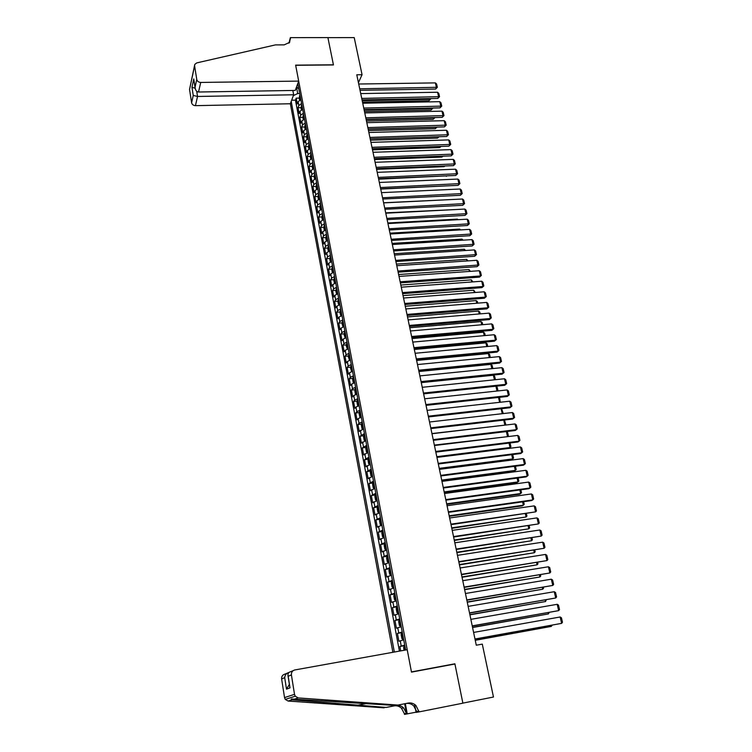 <?xml version="1.0" encoding="UTF-8"?>
<svg xmlns="http://www.w3.org/2000/svg" width="752" height="752" viewBox="0 0 752 752"><rect width="100%" height="100%" fill="white"/><g stroke="black" fill="none" stroke-linecap="round" stroke-linejoin="round"><path stroke-width="1.13" d="M292.838 90.475L293.656 94.78L290.357 103.757L392.882 652.294M300.838 99.649L298.112 101.717L297.284 103.898L296.203 98.155L299.193 98.098M301.58 103.513L298.835 105.562L298.008 107.733L301.016 107.677M298.008 107.733L299.099 113.514L299.935 111.352L302.68 109.313M304.532 119.032L301.778 121.063L300.932 123.187L299.832 117.378L302.84 117.303M306.393 128.808L303.62 130.82L302.774 132.925L301.665 127.079L304.682 126.994L305.133 129.353M308.264 138.65L305.481 140.633L304.626 142.72L303.517 136.836L306.553 136.742M310.153 148.548L307.352 150.513L306.487 152.571L305.368 146.649L308.423 146.555M312.052 158.503L309.241 160.458L308.358 162.488L307.239 156.529L310.303 156.425M313.96 168.523L311.131 170.46L310.247 172.462L309.119 166.465L312.202 166.352M315.878 178.6L313.039 180.518L312.146 182.492L311.008 176.466L314.11 176.335M317.805 188.743L314.956 190.641L314.054 192.587L312.907 186.524L316.028 186.383M319.75 198.951L316.883 200.822L315.972 202.749L314.815 196.639L317.964 196.498M321.706 209.216L318.829 211.077L317.908 212.966L316.742 206.828L319.91 206.668M323.67 219.556L320.784 221.389L319.854 223.25L318.679 217.074L321.865 216.905M325.654 229.952L322.749 231.766L321.809 233.599L320.634 227.386L323.839 227.207M327.646 240.414L324.723 242.21L323.774 244.015L322.589 237.754L325.813 237.566M329.649 250.942L326.716 252.71L325.757 254.486L324.563 248.198L327.816 247.991M331.67 261.536L328.718 263.285L327.75 265.033L326.556 258.697L329.818 258.491M333.7 272.196L330.739 273.925L329.752 275.646L328.549 269.263L331.839 269.047M335.74 282.931L332.769 284.632L331.773 286.315L330.56 279.904L333.869 279.669M337.798 293.731L334.809 295.414L333.803 297.059L332.581 290.61L335.918 290.366M339.866 304.598L336.858 306.261L335.853 307.878L334.621 301.383L337.977 301.12M341.953 315.53L338.926 317.175L337.911 318.754L336.67 312.221L340.054 311.948M344.049 326.537L341.013 328.154L339.979 329.705L338.738 323.125L342.141 322.843M346.042 337.648L343.1 339.208L342.066 340.731L340.806 334.104L344.237 333.813M348.279 348.768L345.215 350.338L344.162 351.823L342.903 345.159L346.352 344.848M350.413 359.992L347.33 361.533L346.268 362.981L344.999 356.279L348.477 355.959M352.566 371.291L349.473 372.804L348.392 374.223L347.114 367.474L350.62 367.136M354.737 382.655L351.616 384.15L350.535 385.532L349.248 378.735L352.782 378.388M356.909 394.104L353.778 395.571L352.688 396.915L351.391 390.072L354.953 389.705M359.108 405.619L355.959 407.058L354.85 408.374L353.553 401.483L357.134 401.107M361.317 417.219L358.149 418.629L357.031 419.907L355.724 412.97L359.343 412.575M363.536 428.894L359.23 431.507L357.905 424.542L361.552 424.128M365.773 440.644L361.439 443.201L360.105 436.179L363.789 435.746M368.029 452.469L363.658 454.96L362.323 447.891L366.036 447.449M370.294 464.379L365.895 466.804L364.551 459.688L368.292 459.228M372.578 476.364L368.151 478.723L366.797 471.56L370.576 471.081M373.669 482.117L372.569 484.269L373.255 487.879L374.872 488.415L370.416 490.718L369.053 483.508L372.87 483.019M377.194 500.578L372.701 502.797L371.328 495.54L375.182 495.032M379.516 512.817L375.004 514.96L373.622 507.656L377.504 507.121M381.866 525.131L377.316 527.208L375.925 519.848L379.845 519.294M384.225 537.53L379.647 539.532L378.247 532.125L382.204 531.551M386.603 550.013L381.997 551.94L380.587 544.486L384.582 543.893M389 562.581L384.357 564.442L382.937 556.931L386.979 556.32M391.407 575.242L386.735 577.019L385.306 569.461L389.386 568.822M393.832 587.989L389.132 589.69L387.694 582.076L392.535 581.155M396.276 600.82L391.548 602.446L390.091 594.785L394.556 594.052M398.739 613.745L393.973 615.286L392.516 607.569L397.404 606.751M401.22 626.754L396.417 628.221L394.95 620.447L399.857 619.61M403.711 639.858L398.88 641.24L397.404 633.419L402.32 632.564M356.777 74.777L476.279 645.216L482.295 644.116L493.472 697.029L462.865 703.12L454.885 663.8L411.447 671.912L295.668 65.292L333.446 64.945L327.91 37.647L354.22 37.609L362.06 74.711L356.777 74.777M405.648 650.001L297.773 83.557M291.203 101.435L394.339 652.031M296.203 98.155L295.451 100.157L399.425 651.119M404.717 645.131L399.867 646.476L400.703 650.884M397.404 633.419L402.217 631.99M394.95 620.447L399.726 618.934M392.516 607.569L397.263 605.98M390.091 594.785L394.809 593.112M387.694 582.076L392.375 580.328M385.306 569.461L389.959 567.638M382.937 556.931L387.562 555.032M380.587 544.486L385.174 542.512M378.247 532.125L382.806 530.075M375.925 519.848L380.456 517.733M373.622 507.656L378.115 505.466M371.328 495.54L375.803 493.284M369.053 483.508L373.5 481.177M366.797 471.56L371.206 469.163M364.551 459.688L368.931 457.225M362.323 447.891L366.675 445.363M360.105 436.179L364.429 433.584M357.905 424.542L359.033 423.282L362.201 421.881M355.724 412.97L356.833 411.682L359.992 410.254M353.553 401.483L354.653 400.158L357.792 398.701M351.391 390.072L352.481 388.709L355.602 387.224M349.248 378.735L350.329 377.335L353.431 375.831M347.114 367.474L348.185 366.036L351.278 364.504M344.999 356.279L346.061 354.803L349.135 353.252M342.903 345.159L343.946 343.655L347.001 342.066M340.806 334.104L341.85 332.572L344.886 330.965M338.738 323.125L339.763 321.555L342.79 319.929M336.67 312.221L337.686 310.614L340.703 308.959M334.621 301.383L335.627 299.738L338.626 298.065M332.581 290.61L333.578 288.937L336.567 287.245M330.56 279.904L331.547 278.202L334.518 276.482M328.549 269.263L329.526 267.533L332.478 265.794M326.556 258.697L327.515 256.94L330.457 255.172M324.563 248.198L325.522 246.402L328.445 244.616M322.589 237.754L323.539 235.931L326.453 234.126M320.634 227.386L321.565 225.534L324.469 223.701M318.679 217.074L319.609 215.194L322.495 213.342M316.742 206.828L317.664 204.92L320.531 203.049M314.815 196.639L315.727 194.702L318.585 192.822M312.907 186.524L313.81 184.56L316.648 182.651M311.008 176.466L311.892 174.473L314.721 172.546M309.119 166.465L309.993 164.444L312.813 162.507M307.239 156.529L308.104 154.48L310.905 152.524M305.368 146.649L306.233 144.581L309.016 142.598M303.517 136.836L304.363 134.74L307.145 132.737M301.665 127.079L302.511 124.954L305.274 122.933M299.832 117.378L300.668 115.235L303.423 113.195M298.76 88.708L296.476 87.1L297.707 93.53L293.336 95.645M299.672 93.502L297.707 93.53M358.431 82.682L362.06 74.711M295.451 100.157L291.644 100.232M399.867 646.476L404.802 645.601M454.885 663.8L452.46 664.458M358.713 84.017L435.37 82.889L436.461 87.561L435.615 89.056L437.354 87.288L359.71 88.802M360.029 90.306L435.615 89.056M435.37 82.889L436.583 84.017L437.354 87.288M362.502 102.112L428.913 100.787L429.74 99.349L362.201 100.665M299.597 100.204L299.183 98.014L299.992 95.175M300.339 96.999L300.556 98.155M430.501 98.578L429.74 99.349L429.561 98.597M430.614 99.057L428.913 100.787M298.685 81.103L200.718 82.438L198.547 92.007L295.254 90.437L298.685 81.103L295.639 65.142L333.418 64.804L327.9 37.6L290.385 37.647L288.928 43.137M290.357 103.757L195.445 105.656C193.377 105.515 192.108 104.556 191.619 102.789L193.245 95.429L191.967 87.26L193.762 78.932L195.069 87.176L196.761 79.468L194.599 65.819L194.777 64.399L196.761 62.895L275.411 44.904L284.153 44.876L289.595 42.375L290.385 37.647M191.619 102.789L189.542 89.488L194.561 65.433M293.656 94.78L197.532 96.463L195.445 105.656M196.761 79.468C197.268 81.291 198.584 82.278 200.718 82.438M289.379 42.657L290.488 38.173M193.245 95.429L197.532 96.463L196.714 91.293M191.967 87.26L195.163 88.238M193.762 78.932L193.875 80.126M195.069 87.176L195.125 87.984C195.633 90.531 196.77 91.876 198.547 92.007M397.977 705.066L408.176 703.073C411.071 702.584 413.656 703.393 415.931 705.489L419.071 711.9L462.875 703.186L454.932 663.997L411.485 672.119L407.208 649.719L294.756 669.966C292.368 670.662 291.259 672.316 291.419 674.929L294.511 694.34L295.263 696.211L298.243 697.931L397.977 705.066L395.862 705.489L294.135 699.191C291.099 698.749 290.394 698.965 292.02 699.839L386.152 707.444L396.05 705.508C398.851 705.038 401.352 705.818 403.551 707.848L406.437 713.3L404.35 713.657L404.491 714.4L416.082 712.172M386.152 707.444L394.02 705.912C396.812 705.442 399.303 706.222 401.483 708.243L404.35 713.657M418.93 711.129L416.693 711.514L413.722 705.912C411.457 703.825 408.891 703.026 406.014 703.505L395.862 705.489M291.419 674.929L288.166 676.255L290.009 687.883L286.503 689.142L284.698 677.674L281.624 678.934L284.538 697.593L294.511 694.34M292.02 699.839L288.119 701.043L384.178 707.839M419.071 711.9L416.129 712.407L414.606 704.427M404.651 703.769L406.437 713.3M405.328 703.637L407.264 713.921M288.119 701.043L285.252 699.398L284.538 697.593M281.624 678.934C281.474 676.415 282.545 674.826 284.848 674.159L287.132 673.19M288.166 676.255L287.978 675.606C287.772 673.491 288.665 672.194 290.657 671.696L293.167 670.634M290.009 687.883L289.764 686.905M286.503 689.142L289.37 684.395M284.698 677.674C285.036 674.948 286.39 673.219 288.759 672.504M360.716 93.596L437.561 92.252L438.66 96.952L437.796 98.437L439.544 96.67L361.731 98.409M362.041 99.894L437.796 98.437M437.561 92.252L438.773 93.38L439.544 96.67M362.737 103.231L439.76 101.67L440.869 106.399L439.995 107.865L441.753 106.107L363.752 108.072M364.062 109.548L439.995 107.865M439.76 101.67L440.982 102.798L441.753 106.107M364.767 112.932L441.979 111.146L443.088 115.902L442.214 117.35L443.971 115.592L365.792 117.801M366.092 119.248L442.214 117.35M441.979 111.146L443.191 112.264L443.971 115.592M366.816 122.679L444.197 120.677L445.316 125.462L444.432 126.891L446.209 125.142L367.841 127.586M368.142 129.006L444.432 126.891M444.197 120.677L445.419 121.786L446.209 125.142M364.476 111.55L431.046 110.036L431.874 108.608L364.184 110.121M301.43 109.867L301.007 107.621L301.825 104.791M302.172 106.634L302.389 107.79M432.691 108.025L431.874 108.608L431.742 108.044M432.757 108.316L431.046 110.036M366.468 121.034L433.18 119.342L434.026 117.923L366.168 119.624M303.272 119.577L302.84 117.284L303.667 114.473M304.015 116.316L304.24 117.481M434.882 117.538L433.942 117.556M434.9 117.622L433.18 119.342M368.471 130.585L435.342 128.695L436.188 127.295L368.179 129.194M304.682 127.003L305.519 124.202M305.867 126.063L306.092 127.238M436.715 127.107L436.141 127.126M436.987 127.097L435.342 128.695M370.482 140.182L437.504 138.105L438.35 136.751M307.004 139.186L306.543 136.779L307.38 133.997M307.737 135.868L307.963 137.052M439.036 136.723L437.504 138.105M368.865 132.493L446.444 130.265L447.562 135.078L446.679 136.488L448.455 134.74L369.899 137.428M370.2 138.829L446.679 136.488M446.444 130.265L447.666 131.374L448.455 134.74M372.503 149.845L439.685 147.571L440.409 146.433M308.884 149.084L308.414 146.621L309.26 143.848M309.617 145.728L309.843 146.922M441.076 146.414L439.685 147.571M370.933 142.372L448.69 139.91L449.828 144.751L448.925 146.151L450.711 144.403L371.977 147.326M372.268 148.717L448.925 146.151M448.69 139.91L449.922 141.009L450.711 144.403M374.534 159.556L441.875 157.093L442.467 156.181M310.773 159.039L310.294 156.519L311.149 153.765M311.507 155.655L311.732 156.848M442.994 156.162L441.875 157.093M373.02 152.299L450.956 149.61L452.102 154.48L451.191 155.861L452.986 154.122L374.064 157.29M374.346 158.653L451.191 155.861M450.956 149.61L452.187 150.71L452.986 154.122M376.583 169.332L444.084 166.671L444.535 165.985M312.672 169.05L312.183 166.474L313.048 163.739M313.405 165.637L313.64 166.841M444.921 165.966L444.084 166.671M375.107 162.3L453.24 159.368L454.387 164.274L453.475 165.637L455.27 163.898L376.16 167.32M376.442 168.664L453.475 165.637M453.24 159.368L454.471 160.467L455.27 163.898M378.641 179.164L446.603 175.855M314.59 179.126L314.092 176.494L314.956 173.778M315.323 175.686L315.549 176.899M446.857 175.836L446.303 176.306M377.222 172.349L455.533 169.191L456.69 174.126L455.768 175.46L457.573 173.731L378.275 177.406M378.557 178.722L455.768 175.46M455.533 169.191L456.765 170.281L457.573 173.731M380.719 189.062L448.681 185.782M316.517 189.269L316.009 186.571L316.883 183.873M317.25 185.8L317.476 187.013M379.337 182.473L457.846 179.07L459.002 184.033L458.071 185.359L459.886 183.62L380.399 187.549M380.672 188.855L458.071 185.359M457.846 179.07L459.077 180.151L459.886 183.62M318.453 199.468L317.936 196.714L318.81 194.035M319.186 195.971L319.412 197.193M381.471 192.653L460.168 189.006L461.333 193.997L460.393 195.304L462.217 193.574L382.542 197.767M382.806 199.045L460.393 195.304M460.168 189.006L461.399 190.087L462.217 193.574M320.408 209.733L319.873 206.922L320.756 204.253M383.595 202.777L452.939 199.477M321.132 206.198L321.367 207.439M383.614 202.89L462.499 199.007L463.674 204.027L462.724 205.315L464.557 203.595L384.695 208.041M384.958 209.291L462.724 205.315M462.499 199.007L463.73 200.079L464.557 203.595M322.373 220.063L321.818 217.187L322.721 214.536M385.701 212.844L455.468 209.554M323.097 216.501L323.332 217.742M385.776 213.201L464.849 209.065L466.033 214.113L465.074 215.382L466.917 213.662L386.857 218.381M387.12 219.612L465.074 215.382M464.849 209.065L466.09 210.137L466.917 213.662M324.347 230.46L323.783 227.518L324.695 224.886M387.825 222.968L457.366 219.133L458.024 219.697M325.061 226.86L325.306 228.11M457.507 219.725L457.366 219.133M387.947 223.57L467.218 219.18L468.402 224.265L467.434 225.515L469.286 223.805L389.038 228.787M389.292 229.99L467.434 225.515M467.218 219.18L468.449 220.251L469.286 223.805M326.33 240.922L325.757 237.923L326.669 235.301M389.959 233.158L459.669 229.097L460.6 229.896M327.054 237.294L327.289 238.544M459.857 229.933L459.669 229.097M390.138 234.013L469.596 229.369L470.79 234.483L469.812 235.714L471.673 234.004L391.237 239.249M391.482 240.433L469.812 235.714M469.596 229.369L470.837 230.422L471.673 234.004M328.333 251.441L327.75 248.386L328.671 245.782M392.102 243.404L461.982 239.127L463.194 240.151M329.047 247.784L329.291 249.044M462.226 240.208L461.982 239.127M392.337 244.513L471.983 239.615L473.187 244.757L472.209 245.97L474.07 244.268L393.437 249.786M393.681 250.952L472.209 245.97M471.983 239.615L473.224 240.668L474.07 244.268M330.344 262.034L329.752 258.904L330.673 256.329M394.264 253.715L464.304 249.222L465.591 250.491M331.059 258.34L331.303 259.609M464.614 250.548L464.304 249.222M394.546 255.078L474.39 249.918L475.602 255.097L474.615 256.291L476.486 254.59L395.665 260.389M395.9 261.527L474.615 256.291M474.39 249.918L475.64 250.971L476.486 254.59M332.365 272.694L331.764 269.498L332.694 266.941M396.436 264.093L466.654 259.374L467.988 260.888M333.08 268.962L333.324 270.241M467.011 260.953L466.654 259.374M396.774 265.719L476.815 260.295L478.037 265.503L477.041 266.669L478.911 264.977L397.893 271.058M398.128 272.168L477.041 266.669M476.815 260.295L478.065 261.329L478.911 264.977M334.471 283.391L333.785 280.167L334.734 277.62M398.626 274.536L469.004 269.583L470.404 271.359M335.119 279.659L335.364 280.947M469.427 271.425L469.004 269.583M399.021 276.416L479.259 270.729L480.481 275.975L479.475 277.121L481.355 275.429L480.481 275.975L400.149 281.793M400.374 282.884L479.475 277.121M479.259 270.729L480.5 271.763L481.355 275.429M336.586 294.154L335.824 290.892L336.774 288.364M400.825 285.046L471.372 279.866L472.839 281.887M337.169 290.422L337.413 291.71M471.861 281.962L471.372 279.866M401.277 287.189L481.712 281.229L482.944 286.503L481.929 287.631L483.818 285.948L482.944 286.503L402.414 292.603M402.63 293.665L481.929 287.631M481.712 281.229L482.953 282.263L483.818 285.948M338.71 304.992L337.874 301.693L338.842 299.183M403.044 295.621L473.76 290.206L475.292 292.481M339.227 301.251L339.481 302.548M474.305 292.556L473.76 290.206M403.551 298.027L484.175 291.795L485.416 297.106L484.391 298.215L486.3 296.532L485.416 297.106L404.689 303.479M404.905 304.513L484.391 298.215M484.175 291.795L485.425 292.819L486.3 296.532M340.844 315.906L339.942 312.55L340.91 310.068M405.272 306.261L476.157 300.603L477.398 301.599L477.755 303.15M341.305 312.146L341.558 313.462M476.768 303.225L476.157 300.603M405.836 308.94L486.657 302.426L487.907 307.765L486.873 308.856L488.791 307.183L487.907 307.765L406.982 314.421M407.189 315.426L486.873 308.856M486.657 302.426L487.916 303.451L488.791 307.183M342.987 326.894L342.019 323.492L342.997 321.019M407.518 316.959L478.573 311.074L479.814 312.061L480.227 313.875M343.391 323.116L343.645 324.432M479.24 313.96L478.573 311.074M408.129 319.92L489.157 313.123L490.417 318.5L489.373 319.572L491.291 317.899L490.417 318.5L409.285 325.437M409.492 326.415L489.373 319.572M489.157 313.123L490.417 314.139L491.291 317.899M345.14 337.949L344.115 334.49L345.093 332.046M409.774 327.74L480.998 321.602L482.239 322.589L482.718 324.676M345.497 334.151L345.751 335.486M481.731 324.761L480.998 321.602M410.451 330.974L491.676 323.896L492.936 329.301L491.893 330.344L493.82 328.68L492.936 329.301L411.607 336.52M411.814 337.479L491.893 330.344M491.676 323.896L492.927 324.902L493.82 328.68M347.311 349.078L346.211 345.572L347.208 343.147M412.04 338.579L483.442 332.196L484.683 333.174L485.228 335.542M347.612 345.262L347.866 346.597M484.241 335.627L483.442 332.196M412.782 342.094L494.205 334.734L495.474 340.177L494.421 341.192L496.358 339.537L495.474 340.177L413.948 347.678M414.145 348.608L494.421 341.192M494.205 334.734L495.465 335.73L496.358 339.537M415.123 353.29L496.752 345.629L498.031 351.109L496.969 352.115L498.905 350.46L498.031 351.109L416.298 358.911M416.495 359.813L496.969 352.115M496.752 345.629L498.012 346.625L498.905 350.46M417.482 364.551L499.319 356.608L500.606 362.116L499.525 363.094L501.481 361.449L500.606 362.116L418.667 370.219M418.855 371.084L499.525 363.094M499.319 356.608L500.578 357.595L501.481 361.449M349.483 360.283L348.336 356.721L349.332 354.314M414.324 349.483L485.905 342.856L487.146 343.833L487.757 346.475M349.746 356.448L350 357.792M486.76 346.569L485.905 342.856M351.673 371.563L350.47 367.935L351.475 365.557M416.627 360.462L488.377 353.581L489.627 354.549L490.295 357.482M351.889 367.7L352.143 369.053M489.298 357.576L488.377 353.581M353.872 382.918L353.261 382.636L352.613 379.234L353.628 376.865M418.939 371.516L490.868 364.382L492.118 365.34L492.861 368.555M354.042 379.027L354.305 380.39M491.855 368.659L490.868 364.382M419.86 375.897L501.894 367.653L503.191 373.199L502.101 374.148L504.066 372.513L503.191 373.199L421.054 381.593M421.233 382.439L502.101 374.148M501.894 367.653L503.163 368.63L504.066 372.513M356.091 394.349L355.423 394.02L354.775 390.598L355.799 388.258M421.27 382.636L493.378 375.239L494.619 376.197L495.427 379.704M356.213 390.429L356.476 391.801M494.431 379.807L493.378 375.239M422.248 387.308L504.489 378.764L505.795 384.347L504.695 385.278L506.669 383.642L505.795 384.347L423.451 393.042M423.62 393.86L504.695 385.278M504.489 378.764L505.758 379.732L506.669 383.642M358.601 405.76L359.08 405.478M358.309 405.854L357.595 405.488L356.946 402.038L357.98 399.716M358.403 401.906L358.666 403.288M497.016 391.031L495.906 386.208M495.935 386.199L497.147 387.12L498.021 390.927M424.654 398.795L507.102 389.95L508.418 395.571L507.309 396.473L426.036 405.356M425.867 404.576L508.418 395.571L509.292 394.847L508.371 390.918L507.102 389.95M360.744 417.379L361.28 417.059M360.546 417.435L359.794 417.022L359.136 413.553L360.18 411.259M360.603 413.459L360.866 414.85M499.619 402.329L498.491 397.441M498.745 397.413L499.685 398.109L500.24 402.254M427.08 410.366L509.734 401.201L511.059 406.86L509.941 407.744L428.461 416.937M428.302 416.176L511.059 406.86L511.924 406.118L511.003 402.16L509.734 401.201M362.906 429.063L363.507 428.706M362.802 429.101L361.994 428.64L361.336 425.143L362.389 422.878M362.812 425.087L363.084 426.487M502.242 413.694L501.105 408.74M501.584 408.684L503.135 413.064L502.421 413.675M429.524 422.004L512.385 412.538L513.71 418.225L512.582 419.08L430.896 428.584M430.746 427.86L513.71 418.225L514.584 417.463L513.654 413.487L512.385 412.538M365.087 440.832L365.735 440.437M504.592 425.171L431.939 433.566M363.949 435.023L365.068 440.832L364.222 440.324L363.554 436.809L364.617 434.562M365.04 436.799L365.312 438.209M504.442 420.03L505.711 424.222L504.846 424.974L503.727 420.114M431.977 433.725L515.045 423.94L516.389 429.665L515.252 430.501L433.359 440.315M433.208 439.619L516.389 429.665L517.254 428.884L516.314 424.88L515.045 423.94M366.863 446.331L365.782 448.559L366.459 452.093L367.982 452.243M506.716 436.752L434.355 445.081M367.286 448.577L367.559 449.997M507.318 431.451L508.305 435.446L507.44 436.216L506.369 431.563M434.449 445.522L517.724 435.417L519.077 441.18L517.931 441.988L435.831 452.121M435.69 451.454L519.077 441.18L519.942 440.381L519.002 436.348L517.724 435.417M369.119 458.184L368.029 460.384L368.706 463.946L370.247 464.134M368.433 458.617L369.918 464.473M436.921 457.319L508.944 448.314L510.053 447.534L436.78 456.68M369.542 460.44L369.815 461.869M510.044 442.966L510.918 446.744L510.053 447.534L509.019 443.088M436.94 457.404L520.422 446.97L521.785 452.77L520.628 453.55L438.322 464.003M438.19 463.373L521.785 452.77L522.649 451.952L521.7 447.901L520.422 446.97M371.385 470.113L370.294 472.284L370.971 475.875L372.531 476.101M371.855 476.477L372.447 476.401M439.356 468.957L511.567 459.679L512.676 458.927L439.234 468.355M371.817 472.388L372.09 473.826M512.723 454.556L513.541 458.118L512.676 458.927L511.698 454.687M439.441 469.361L523.138 458.598L524.511 464.435L523.336 465.197L440.822 475.969M440.7 475.367L524.511 464.435L525.375 463.599L524.417 459.519L523.138 458.598M374.139 488.509L374.825 488.151M441.809 480.678L514.199 471.119L515.317 470.385L441.687 480.096M374.111 484.41L374.383 485.858M515.411 466.231L516.182 469.558L515.317 470.385L514.396 466.362M441.96 481.393L525.874 470.301L527.246 476.176L526.071 476.909L443.351 488.02M443.229 487.446L527.246 476.176L528.12 475.32L527.152 471.213L525.874 470.301M375.972 494.205L374.863 496.329L375.549 499.967L376.451 500.625L377.128 500.277M376.451 500.625L377.175 500.531M444.282 492.475L516.85 482.624L517.978 481.929L444.169 491.921M376.414 496.508L376.696 497.965M518.128 477.981L518.842 481.083L517.978 481.929L517.103 478.112M444.498 493.519L528.628 482.079L530.01 488.001L528.825 488.706L445.889 500.146M445.776 499.61L530.01 488.001L530.874 487.127L529.906 482.981L528.628 482.079M378.294 506.369L377.166 508.474L377.861 512.131L378.773 512.826L379.459 512.488M378.773 512.826L379.506 512.723M446.773 504.348L519.519 494.214L520.657 493.538L446.66 503.831M378.735 508.69L379.017 510.166M520.854 489.806L521.521 492.673L520.657 493.538L519.829 489.947M447.055 505.72L531.401 493.942L532.792 499.892L531.589 500.578L448.446 512.356M448.342 511.849L532.792 499.892L533.657 498.999L532.679 494.835L531.401 493.942M380.625 518.626L379.487 520.704L380.192 524.388L381.104 525.112L381.8 524.783M381.104 525.112L381.837 524.999M449.273 516.295L522.198 505.88L523.354 505.222L449.17 515.816M381.067 520.967L381.349 522.443M523.608 501.706L524.219 504.338L523.354 505.222L522.574 501.847M449.63 517.996L534.193 505.88L535.593 511.877L451.021 524.642M450.927 524.172L535.593 511.877L536.449 510.956L535.471 506.763L534.193 505.88M382.975 530.959L381.828 533.008L382.533 536.721L383.454 537.473L384.159 537.163M383.454 537.473L384.197 537.37M451.792 528.327L526.071 516.991L451.698 527.876M383.426 533.318L383.708 534.804M526.372 513.691L526.926 516.088L526.071 516.991L525.347 513.842M452.225 530.367L536.994 517.893L538.404 523.928L453.616 537.022M453.522 536.58L538.404 523.928L539.269 522.997L538.282 518.777L536.994 517.893M385.344 543.376L384.187 545.407L384.892 549.139L385.823 549.928L386.528 549.618M385.823 549.928L386.566 549.815M454.33 540.434L528.797 528.825L454.246 540.021M385.795 545.755L386.077 547.249M529.164 525.751L529.662 527.904L528.797 528.825L528.13 525.902M454.828 542.822L539.823 529.991L541.243 536.073L456.229 549.477M456.144 549.082L541.243 536.073L542.098 535.114L541.111 530.865L539.823 529.991M387.722 555.888L386.556 557.881L387.271 561.641L388.211 562.458L388.916 562.167M388.211 562.458L388.953 562.346M456.887 552.626L531.551 540.744L456.802 552.241M388.173 558.275L388.464 559.779M531.965 537.896L532.407 539.804L531.551 540.744L530.931 538.056M457.46 555.361L542.662 542.164L544.1 548.283L458.852 562.026M458.776 561.659L544.1 548.283L544.956 547.315L543.959 543.038L542.662 542.164M390.119 568.474L388.944 570.439L389.658 574.227L390.608 575.083L391.322 574.801M390.608 575.083L391.35 574.97M459.453 564.902L534.315 552.739L459.387 564.555M390.579 570.881L390.861 572.394M534.785 550.116L535.17 551.78L534.315 552.739L533.751 550.285M460.102 567.986L545.529 554.431L546.967 560.588L461.502 574.66M461.437 574.331L546.967 560.588L547.832 559.591L546.817 555.286L545.529 554.431M391.82 581.428L391.35 583.091L392.074 586.908L393.005 587.773L393.747 587.528M391.801 581.465L393.005 587.773L393.775 587.669M462.048 577.263L537.097 564.818L461.982 576.944M392.995 583.571L393.287 585.103M537.633 562.43L537.953 563.831L537.097 564.818L536.59 562.59M462.762 580.694L548.415 566.773L549.862 572.977L464.163 587.378M464.106 587.077L549.862 572.977L550.718 571.952L549.703 567.619L548.415 566.773M394.96 593.92L393.766 595.828L394.499 599.673L395.439 600.566L396.182 600.34M394.227 594.221L395.439 600.566L396.21 600.463M464.651 589.7L539.908 576.972L464.595 589.418M395.43 596.355L395.721 597.896M540.491 574.819L540.763 575.966L539.908 576.972L539.447 574.989M465.45 593.497L551.319 579.2L552.776 585.441L466.851 600.19M466.795 599.927L552.776 585.441L553.632 584.407L552.607 580.036L551.319 579.2M397.413 606.77L396.689 607.024L396.201 608.659L396.934 612.523L397.911 613.472L398.645 613.237M397.911 613.472L398.663 613.35M467.274 602.22L542.728 589.211L467.227 601.976M397.883 609.223L398.175 610.774M543.376 587.293L543.583 588.186L542.728 589.211L542.324 587.462M468.148 606.385L554.243 591.711L555.709 597.99L469.549 613.087M469.502 612.861L555.709 597.99L556.565 596.938L555.531 592.538L554.243 591.711M399.876 619.714L399.143 619.949L398.654 621.575L399.397 625.467L400.384 626.454L401.117 626.228M400.384 626.454L401.136 626.322M469.915 614.835L545.567 601.525L469.878 614.619M400.346 622.186L400.647 623.746M546.272 599.852L545.567 601.525L545.219 600.03M470.865 619.357L557.185 604.307L558.661 610.633L472.275 626.068M472.237 625.88L558.661 610.633L559.516 609.552L558.482 605.125L557.185 604.307M402.358 632.752L401.624 632.977L401.126 634.575L401.869 638.495L402.865 639.52L403.608 639.303M402.865 639.52L403.627 639.388M472.576 627.525L548.424 613.923L472.538 627.347M402.527 635.318L403.128 636.812M549.195 612.495L548.424 613.923L548.142 612.683M473.61 632.432L560.146 616.988L561.631 623.361L475.01 639.153M474.982 639.003L561.631 623.361L562.487 622.252L561.443 617.796L560.146 616.988M475.255 640.309L551.31 626.407L475.226 640.168M404.115 650.273L403.617 647.669L404.106 646.128L404.858 645.874M405.337 648.384L405.638 649.963M552.137 625.222L551.31 626.407L551.075 625.42M298.835 105.562L298.112 101.717M401.22 645.987L400.233 640.732M398.739 632.883L397.752 627.657M396.276 619.864L395.298 614.685M393.822 606.939L392.854 601.788M391.397 594.099L390.429 588.995M388.981 581.352L388.023 576.276M386.584 568.691L385.626 563.652M384.197 556.123L383.247 551.113M381.837 543.63L380.888 538.658M379.487 531.232L378.547 526.287M377.147 518.908L376.216 514.001M374.834 506.669L373.904 501.8M372.531 494.515L371.61 489.684M370.238 482.446L369.335 477.642M367.972 470.451L367.061 465.685M365.716 458.541L364.814 453.804M363.47 446.716L362.577 441.997M361.242 434.957L360.358 430.276M359.033 423.282L358.149 418.629M356.833 411.682L355.959 407.058M354.653 400.158L353.778 395.571M352.481 388.709L351.616 384.15M350.329 377.335L349.473 372.804M348.185 366.036L347.33 361.533M346.061 354.803L345.215 350.338M343.946 343.655L343.1 339.208M341.85 332.572L341.013 328.154M339.763 321.555L338.926 317.175M337.686 310.614L336.858 306.261M335.627 299.738L334.809 295.414M333.578 288.937L332.769 284.632M331.547 278.202L330.739 273.925M329.526 267.533L328.718 263.285M327.515 256.94L326.716 252.71M325.522 246.402L324.723 242.21M323.539 235.931L322.749 231.766M321.565 225.534L320.784 221.389M319.609 215.194L318.829 211.077M317.664 204.92L316.883 200.822M315.727 194.702L314.956 190.641M313.81 184.56L313.039 180.518M311.892 174.473L311.131 170.46M309.993 164.444L309.241 160.458M308.104 154.48L307.352 150.513M306.233 144.581L305.481 140.633M304.363 134.74L303.62 130.82M302.511 124.954L301.778 121.063M300.668 115.235L299.935 111.352M299.446 95.908L300.208 99.903M194.599 65.819L189.542 89.488M396.05 705.508L394.02 705.912M406.014 703.505L408.176 703.073M298.243 697.931L294.135 699.191M356.946 705.376L366.995 703.43M301.27 105.515L302.041 109.557M303.112 115.188L303.893 119.277M304.964 124.917L305.754 129.053M306.825 134.702L307.624 138.885M308.696 144.544L309.504 148.783M310.585 154.451L311.394 158.738M312.475 164.415L313.302 168.758M314.383 174.445L315.22 178.835M316.301 184.541L317.147 188.978M318.237 194.683L319.092 199.186M320.173 204.901L321.038 209.451M322.129 215.175L323.012 219.781M324.103 225.525L324.986 230.178M326.077 235.931L326.979 240.64M328.069 246.402L328.981 251.168M330.072 256.94L330.993 261.762M332.093 267.543L333.023 272.421M334.123 278.212L335.063 283.156M336.163 288.947L337.112 293.947M338.221 299.757L339.18 304.814M340.289 310.632L341.258 315.755M342.367 321.574L343.354 326.753M344.463 332.591L345.459 337.836M346.578 343.683L347.584 348.984M348.693 354.841L349.718 360.208M350.836 366.074L351.87 371.497M352.979 377.372L354.032 382.862M355.151 388.756L356.204 394.311M357.322 400.205L358.394 405.826M359.522 411.729L360.603 417.416M361.731 423.338L362.821 429.091M366.186 446.773L367.296 452.629M370.708 470.526L371.826 476.458M372.983 482.53L374.12 488.49M375.286 494.6L376.423 500.606M377.598 506.763L378.745 512.808M379.92 519.002L381.085 525.093M382.27 531.326L383.435 537.454M384.629 543.734L385.804 549.909M387.007 556.226L388.182 562.44M389.395 568.803L390.589 575.064M396.671 607.061L397.893 613.453M399.133 619.996L400.355 626.425M401.606 633.015L402.846 639.491M404.106 646.128L404.867 650.142M195.125 87.984L193.819 79.74M292.302 699.886L295.762 699.228M413.722 705.912L415.931 705.489M403.551 707.848L401.483 708.243M295.263 696.211L285.252 699.398M289.821 687.225L287.978 675.606"/></g></svg>
